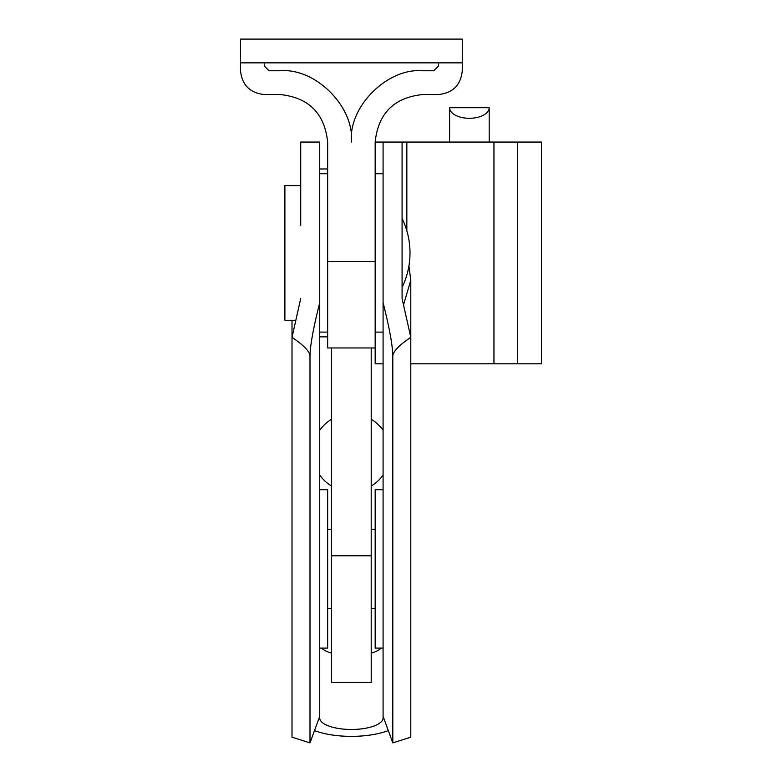 <?xml version="1.0" encoding="UTF-8"?>
<svg xmlns="http://www.w3.org/2000/svg" width="782" height="782" viewBox="0 0 782 782"><rect width="100%" height="100%" fill="white"/><g stroke="black" fill="none" stroke-linecap="round" stroke-linejoin="round"><path stroke-width="1.17" d="M517.713 142.05L517.713 363.796L541.467 363.796L541.467 142.05L402.085 142.05L402.085 298.577L410.794 337.335C398.849 345.4 392.857 351.704 392.808 356.24C392.681 345.644 389.436 327.805 383.082 302.732L383.082 717.974A31.681 11.495 0 0 1 351.401 729.469A31.681 11.495 0 0 1 319.73 717.974L319.73 142.05L300.718 142.05L300.718 225.636M517.713 363.796L410.794 363.796M383.082 363.796L375.165 363.796L375.165 142.05C378.185 113.4 394.02 97.555 422.681 94.534L438.516 94.534C452.846 93.029 460.764 85.101 462.27 70.781L462.27 62.853L240.533 62.853L240.533 70.781C242.039 85.101 249.966 93.029 264.287 94.534L280.132 94.534C308.782 97.555 324.628 113.4 327.648 142.05L327.648 347.951L375.165 347.951M383.082 302.732L383.082 142.05L375.165 142.05M240.533 62.853L240.533 39.1L462.27 39.1L462.27 62.853M264.287 62.853L264.287 66.03L269.037 70.781L280.132 70.781C315.39 67.594 354.588 106.792 351.401 142.05C348.215 106.792 387.413 67.594 422.681 70.781L433.766 70.781L438.516 66.03L438.516 62.853M240.563 39.1L240.563 62.853M371.206 347.951L371.206 682.451L331.607 682.451L331.607 347.951M319.73 489.718L327.648 489.718L327.648 648.102L319.73 648.102M383.082 648.102L375.165 648.102L375.165 489.718L383.082 489.718M403.629 304.569L410.794 280.21L408.937 265.919M410.794 280.21L410.794 737.182L392.808 742.9L392.808 356.24M402.085 225.636L402.085 298.577M321.725 648.2A31.681 11.495 180 0 0 331.607 653.146M371.206 653.146A31.681 11.495 180 0 0 381.078 648.2M314.501 730.583A50.683 18.387 180 0 0 388.302 730.583M292.009 320.239L292.009 737.182L309.995 742.9L309.995 356.24C309.946 351.704 303.954 345.4 292.009 337.335L300.718 298.577M319.73 302.732C313.367 327.805 310.122 345.644 309.995 356.24M309.995 742.9L319.73 716.322M383.082 716.322L392.808 742.9M295.44 320.239L284.883 320.239L284.883 185.608L300.718 185.608M469.405 118.297A19.794 10.586 180 0 1 449.601 107.711L489.2 107.711A19.794 10.586 180 0 1 469.405 118.297M449.601 142.05L449.601 107.711M489.2 142.05L489.2 107.711M406.836 230.749L406.836 142.05M493.95 363.796L493.95 142.05M327.648 261.511L375.165 261.511M371.206 555.787L331.607 555.787M319.73 475.065A38.807 38.807 0 0 0 331.607 486.033M331.607 419.279A38.807 38.807 0 0 0 319.73 430.247M371.206 486.033A38.807 38.807 0 0 0 383.082 475.065M383.082 430.247A38.807 38.807 0 0 0 371.206 419.279M319.73 332.115L327.648 332.115M383.082 332.115L375.165 332.115M383.082 142.05L402.085 142.05M383.082 173.731L375.165 173.731M319.73 173.731L327.648 173.731M327.648 336.866L319.73 336.866M327.648 168.98L319.73 168.98M375.165 608.513L371.206 608.513M331.607 608.513L327.648 608.513M375.165 529.316L371.206 529.316M331.607 529.316L327.648 529.316M402.085 287.444A79.197 79.197 0 0 0 402.085 218.403"/></g></svg>
